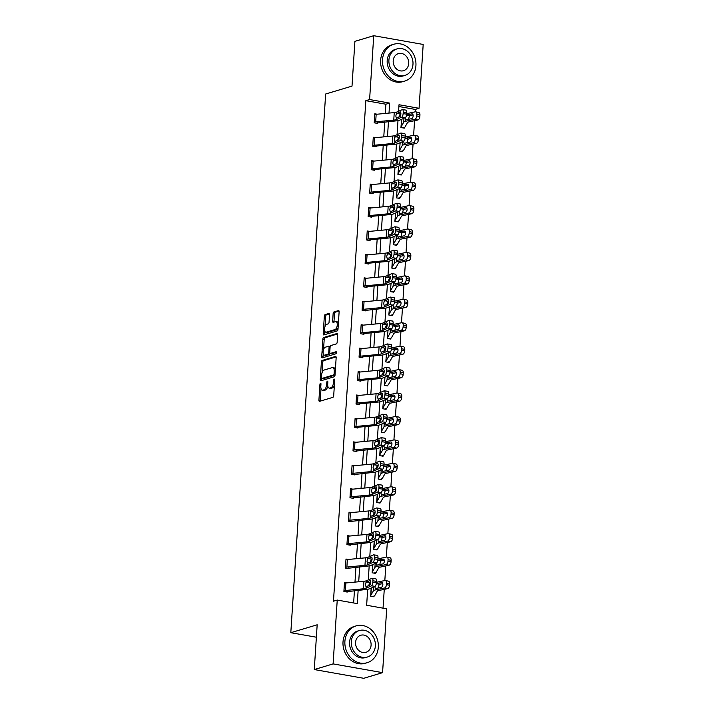 <?xml version="1.0" encoding="UTF-8"?>
<svg xmlns="http://www.w3.org/2000/svg" width="714" height="714" viewBox="0 0 714 714"><rect width="100%" height="100%" fill="white"/><g stroke="black" fill="none" stroke-linecap="round" stroke-linejoin="round"><path stroke-width="1.07" d="M320.515 383.239A1.053 0.5 -80 0 0 319.926 384.427L318.917 400.09A1.508 0.705 -80 0 0 319.39 401.357A1.508 0.705 -80 0 0 319.56 401.348L332.867 397.35A1.508 0.705 -80 0 0 333.706 395.654L334.714 379.991A1.053 0.5 -80 0 0 334.384 379.107A1.053 0.5 -80 0 0 334.268 379.116A1.053 0.5 -80 0 0 333.679 380.303L333.545 382.329A4.828 2.267 -80 0 1 330.877 387.756L329.77 388.086A4.828 2.267 -80 0 1 329.234 388.13A4.828 2.267 -80 0 1 327.708 384.078L327.842 382.052A1.053 0.5 -80 0 0 327.503 381.169A1.053 0.5 -80 0 0 327.387 381.178A1.053 0.5 -80 0 0 326.807 382.365L326.673 384.391A4.828 2.267 -80 0 1 324.004 389.817L322.889 390.156A4.828 2.267 -80 0 1 322.353 390.192A4.828 2.267 -80 0 1 320.827 386.14L320.961 384.114A1.053 0.5 -80 0 0 320.631 383.231A1.053 0.5 -80 0 0 320.515 383.239M329.547 314.704A1.508 0.705 -80 0 0 329.074 313.446A1.508 0.705 -80 0 0 328.904 313.455L325.173 314.571A1.508 0.705 -80 0 0 324.334 316.266L323.21 333.67A1.508 0.705 -80 0 0 323.683 334.928A1.508 0.705 -80 0 0 323.853 334.92L337.16 330.93A1.508 0.705 -80 0 0 337.999 329.234L339.123 311.831A1.508 0.705 -80 0 0 338.641 310.572A1.508 0.705 -80 0 0 338.481 310.581L333.965 311.938A1.508 0.705 -80 0 0 333.135 313.633L332.653 321.077A1.508 0.705 -80 0 0 333.126 322.344A1.508 0.705 -80 0 0 333.295 322.326L335.535 321.657A4.034 1.892 -80 0 1 335.982 321.63A4.034 1.892 -80 0 1 337.213 325.468A4.034 1.892 -80 0 1 335.018 329.547L326.262 332.171A4.034 1.892 -80 0 1 325.816 332.206A4.034 1.892 -80 0 1 324.584 328.36A4.034 1.892 -80 0 1 326.771 324.29L328.235 323.853A1.508 0.705 -80 0 0 329.065 322.148L329.547 314.704M367.674 589.282L366.648 605.267L386.693 608.81L382.57 672.65L363.738 678.3L314.276 669.553L317.177 624.786L290.812 632.693L325.646 94.016L352.011 86.108L354.903 41.35L373.734 35.7L423.188 44.446L419.064 108.287L399.01 104.744L398.591 111.25M314.276 669.553L333.108 663.904L337.24 600.063L357.286 603.607L358.151 590.264M385.292 113.437L385.89 104.217L365.836 100.674L333.474 601.188L337.24 600.063M365.836 100.674L369.602 99.541L373.734 35.7M322.201 360.427A1.508 0.705 -80 0 0 321.371 362.123L320.247 379.527A1.508 0.705 -80 0 0 320.72 380.785A1.508 0.705 -80 0 0 320.889 380.776L334.197 376.787A1.508 0.705 -80 0 0 335.036 375.091L336.16 357.687A1.508 0.705 -80 0 0 335.678 356.429A1.508 0.705 -80 0 0 335.509 356.438L322.201 360.427L323.54 360.668A1.508 0.705 -80 0 0 322.71 362.364L322.023 372.904M321.728 356.598L322.853 339.195A1.508 0.705 -80 0 1 323.683 337.499L336.999 333.509A1.508 0.705 -80 0 1 337.16 333.5A1.508 0.705 -80 0 1 337.642 334.759L337.16 342.211A1.508 0.705 -80 0 1 336.321 343.907L330.93 345.522A1.508 0.705 -80 0 0 330.091 347.218L329.77 352.163A1.508 0.705 -80 0 0 330.252 353.421A1.508 0.705 -80 0 0 330.412 353.412L336.035 351.725A1.053 0.5 -80 0 1 336.151 351.716A1.053 0.5 -80 0 1 336.472 352.725A1.053 0.5 -80 0 1 335.901 353.787L322.371 357.848A1.508 0.705 -80 0 1 322.201 357.857A1.508 0.705 -80 0 1 321.728 356.598L323.067 356.83L323.263 353.76M290.812 632.693L316.373 637.218M353.635 602.964L354.439 590.621M354.983 582.115L355.947 567.184M356.5 558.678L357.464 543.747M358.017 535.25L358.981 520.319M359.535 511.813L360.499 496.882M361.043 488.376L362.016 473.453M362.56 464.948L363.524 450.016M364.078 441.511L365.041 426.579M365.595 418.083L366.559 403.151M367.112 394.646L368.076 379.714M368.62 371.209L369.593 356.277M370.138 347.78L371.101 332.849M371.655 324.343L372.619 309.412M373.172 300.906L374.136 285.984M374.689 277.478L375.653 262.547M376.198 254.041L377.171 239.11M377.715 230.613L378.679 215.682M379.232 207.176L380.196 192.244M380.749 183.739L381.713 168.807M382.258 160.311L383.231 145.379M383.775 136.874L384.739 121.942M346.817 582.892L344.487 582.472L343.898 591.487L347.245 592.076L347.29 591.326M348.334 559.455L345.995 559.044L345.415 568.058L348.762 568.647L348.807 567.898M349.842 536.018L347.513 535.607L346.933 544.621L350.271 545.21L350.324 544.461M351.359 512.59L349.03 512.179L348.45 521.184L351.788 521.782L351.841 521.024M352.877 489.152L350.547 488.742L349.967 497.756L353.305 498.345L353.35 497.596M354.394 465.715L352.064 465.305L351.475 474.319L354.822 474.908L354.867 474.158M355.911 442.287L353.573 441.877L352.993 450.891L356.34 451.48L356.384 450.73M357.419 418.85L355.09 418.44L354.51 427.454L357.848 428.043L358.312 427.222L376.394 425.508A11.531 2.338 -176.3 0 0 380.035 424.759L385.631 422.313L382.079 421.796A3.079 1.098 -81.7 0 0 383.436 418.279L383.534 416.78A3.079 1.098 -81.7 0 0 382.811 414.245A3.079 1.098 -81.7 0 0 382.57 414.281L376.974 416.735A7.684 1.562 -176.3 0 1 374.547 417.235L356.464 418.939A5.382 1.089 3.7 0 0 355.054 419.189L354.572 426.695A5.382 1.089 3.7 0 1 355.983 426.454L374.056 424.741A7.684 1.562 -176.3 0 0 376.483 424.241L382.079 421.796M358.937 395.422L356.607 395.003L356.027 404.017L359.365 404.615L359.829 403.785L377.911 402.071A11.531 2.338 -176.3 0 0 381.553 401.322L387.149 398.876L383.596 398.358A3.079 1.098 -81.7 0 0 384.953 394.851L385.051 393.343A3.079 1.098 -81.7 0 0 384.328 390.808A3.079 1.098 -81.7 0 0 384.078 390.853L378.482 393.298A7.684 1.562 -176.3 0 1 376.055 393.798L357.982 395.511A5.382 1.089 3.7 0 0 356.572 395.752L356.563 395.761M360.454 371.985L358.125 371.575L357.536 380.589L360.882 381.178L361.346 380.348L379.429 378.643A11.531 2.338 -176.3 0 0 383.07 377.893L388.666 375.439L385.114 374.93A3.079 1.098 -81.7 0 0 386.47 371.414L386.56 369.914A3.079 1.098 -81.7 0 0 385.846 367.38A3.079 1.098 -81.7 0 0 385.596 367.415L380 369.861A7.684 1.562 -176.3 0 1 377.572 370.361L359.499 372.074A5.382 1.089 3.7 0 0 358.089 372.315L357.607 379.83A5.382 1.089 3.7 0 1 359.008 379.589L377.09 377.876A7.684 1.562 -176.3 0 0 379.518 377.376L385.114 374.93M361.971 348.548L359.642 348.137L359.053 357.152L362.4 357.741L362.864 356.92L380.937 355.206A11.531 2.338 -176.3 0 0 384.587 354.456L390.183 352.011L386.631 351.493A3.079 1.098 -81.7 0 0 387.979 347.977L388.077 346.477A3.079 1.098 -81.7 0 0 387.363 343.943A3.079 1.098 -81.7 0 0 387.113 343.978L381.517 346.433A7.684 1.562 -176.3 0 1 379.089 346.933L361.007 348.646A5.382 1.089 3.7 0 0 359.606 348.887L359.115 356.393A5.382 1.089 3.7 0 1 360.525 356.152L378.598 354.439A7.684 1.562 -176.3 0 0 381.035 353.939L386.631 351.493M363.488 325.12L361.15 324.709L360.57 333.715L363.908 334.313L364.381 333.483L382.454 331.769A11.531 2.338 -176.3 0 0 386.096 331.028L391.691 328.574L388.139 328.056A3.079 1.098 -81.7 0 0 389.496 324.549L389.594 323.049A3.079 1.098 -81.7 0 0 388.88 320.515A3.079 1.098 -81.7 0 0 388.63 320.55L383.034 322.996A7.684 1.562 -176.3 0 1 380.607 323.496L362.525 325.209A5.382 1.089 3.7 0 0 361.123 325.45L360.632 332.965A5.382 1.089 3.7 0 1 362.043 332.715L380.116 331.01A7.684 1.562 -176.3 0 0 382.543 330.511L388.139 328.056M364.997 301.683L362.667 301.272L362.087 310.287L365.425 310.876L365.479 310.126M366.514 278.246L364.185 277.835L363.604 286.849L366.942 287.439L367.407 286.617L385.489 284.904A11.531 2.338 -176.3 0 0 389.13 284.154L394.726 281.709L391.174 281.191A3.079 1.098 -81.7 0 0 392.53 277.684L392.629 276.175A3.079 1.098 -81.7 0 0 391.906 273.641A3.079 1.098 -81.7 0 0 391.656 273.685L386.06 276.131A7.684 1.562 -176.3 0 1 383.632 276.63L365.559 278.344A5.382 1.089 3.7 0 0 364.149 278.585L363.667 286.091A5.382 1.089 3.7 0 1 365.068 285.85L383.15 284.136A7.684 1.562 -176.3 0 0 385.578 283.645L391.174 281.191M368.031 254.818L365.702 254.407L365.113 263.421L368.46 264.01L368.924 263.18L386.997 261.476A11.531 2.338 -176.3 0 0 390.647 260.726L396.243 258.272L392.691 257.754A3.079 1.098 -81.7 0 0 394.039 254.246L394.137 252.747A3.079 1.098 -81.7 0 0 393.423 250.212A3.079 1.098 -81.7 0 0 393.173 250.248L387.577 252.694A7.684 1.562 -176.3 0 1 385.149 253.193L367.076 254.907A5.382 1.089 3.7 0 0 365.666 255.148L365.184 262.663A5.382 1.089 3.7 0 1 366.585 262.422L384.667 260.708A7.684 1.562 -176.3 0 0 387.095 260.208L392.691 257.754M369.549 231.381L367.219 230.97L366.63 239.984L369.977 240.573L370.441 239.752L388.514 238.039A11.531 2.338 -176.3 0 0 392.164 237.289L397.752 234.844L394.208 234.326A3.079 1.098 -81.7 0 0 395.556 230.809L395.654 229.31A3.079 1.098 -81.7 0 0 394.94 226.775A3.079 1.098 -81.7 0 0 394.69 226.811L389.094 229.265A7.684 1.562 -176.3 0 1 386.667 229.765L368.585 231.47A5.382 1.089 3.7 0 0 367.183 231.72L366.693 239.226A5.382 1.089 3.7 0 1 368.103 238.985L386.176 237.271A7.684 1.562 -176.3 0 0 388.612 236.771L394.208 234.326M371.057 207.952L368.727 207.533L368.147 216.547L371.485 217.145L371.958 216.315L390.031 214.602A11.531 2.338 -176.3 0 0 393.673 213.852L399.269 211.406L395.717 210.889A3.079 1.098 -81.7 0 0 397.073 207.381L397.171 205.873A3.079 1.098 -81.7 0 0 396.457 203.338A3.079 1.098 -81.7 0 0 396.208 203.383L390.612 205.828A7.684 1.562 -176.3 0 1 388.184 206.328L370.102 208.042A5.382 1.089 3.7 0 0 368.701 208.283L368.683 208.292M372.574 184.515L370.245 184.105L369.665 193.119L373.003 193.708L373.467 192.878L391.549 191.173A11.531 2.338 -176.3 0 0 395.19 190.424L400.786 187.969L397.234 187.461A3.079 1.098 -81.7 0 0 398.591 183.944L398.689 182.445A3.079 1.098 -81.7 0 0 397.966 179.91A3.079 1.098 -81.7 0 0 397.725 179.946L392.129 182.391A7.684 1.562 -176.3 0 1 389.692 182.891L371.619 184.605A5.382 1.089 3.7 0 0 370.209 184.846L369.727 192.361A5.382 1.089 3.7 0 1 371.137 192.12L389.21 190.406A7.684 1.562 -176.3 0 0 391.638 189.906L397.234 187.461M374.091 161.078L371.762 160.668L371.182 169.682L374.52 170.271L374.984 169.45L393.066 167.736A11.531 2.338 -176.3 0 0 396.707 166.987L402.303 164.541L398.751 164.024A3.079 1.098 -81.7 0 0 400.108 160.516L400.206 159.008A3.079 1.098 -81.7 0 0 399.483 156.473A3.079 1.098 -81.7 0 0 399.233 156.509L393.637 158.963A7.684 1.562 -176.3 0 1 391.21 159.463L373.136 161.177A5.382 1.089 3.7 0 0 371.726 161.418L371.244 168.923A5.382 1.089 3.7 0 1 372.646 168.683L390.728 166.969A7.684 1.562 -176.3 0 0 393.155 166.469L398.751 164.024M375.609 137.65L373.279 137.24L372.69 146.245L376.037 146.843L376.501 146.013L394.574 144.299A11.531 2.338 -176.3 0 0 398.225 143.559L403.821 141.104L400.268 140.587A3.079 1.098 -81.7 0 0 401.616 137.079L401.714 135.58A3.079 1.098 -81.7 0 0 401 133.045A3.079 1.098 -81.7 0 0 400.75 133.081L395.154 135.526A7.684 1.562 -176.3 0 1 392.727 136.026L374.654 137.74A5.382 1.089 3.7 0 0 373.243 137.98L372.762 145.495A5.382 1.089 3.7 0 1 374.163 145.245L392.245 143.541A7.684 1.562 -176.3 0 0 394.672 143.041L400.268 140.587M377.126 114.213L374.796 113.803L374.207 122.817L377.554 123.406L377.599 122.656M383.043 608.167L384.257 589.362M384.828 580.518L385.774 565.925M386.345 557.081L387.291 542.488M387.863 533.653L388.809 519.06M389.38 510.215L390.317 495.623M390.888 486.787L391.834 472.186M392.405 463.35L393.352 448.758M393.923 439.913L394.869 425.321M395.44 416.485L396.386 401.893M396.957 393.048L397.894 378.456M398.466 369.611L399.412 355.019M399.983 346.183L400.929 331.591M401.5 322.746L402.446 308.153M403.017 299.318L403.963 284.716M404.535 275.881L405.472 261.288M406.043 252.444L406.989 237.851M407.56 229.016L408.506 214.423M409.077 205.578L410.023 190.986M410.595 182.141L411.532 167.549M412.112 158.713L413.049 144.121M413.62 135.276L414.566 120.684M415.137 111.848L415.298 109.42L398.894 106.52M371.164 588.033L370.637 596.217L373.975 596.806L374.02 596.056M372.681 564.604L372.146 572.789L375.493 573.378L375.537 572.628M374.198 541.167L373.663 549.352L377.01 549.941L377.054 549.191M375.707 517.739L375.18 525.915L378.518 526.513L378.572 525.754M377.224 494.302L376.697 502.486L380.035 503.075L380.089 502.326M378.741 470.865L378.215 479.049L381.553 479.638L381.597 478.889M380.259 447.437L379.723 455.612L383.07 456.21L383.115 455.461M381.972 423.911L381.24 432.184L384.587 432.773L384.632 432.024M383.489 400.474L382.758 408.747L386.096 409.336L386.149 408.587M385.007 377.046L384.275 385.319L387.613 385.908L387.666 385.158A5.382 1.089 -176.3 0 0 388.336 384.775L390.853 380.312A7.684 1.562 3.7 0 1 392.316 379.643L401.152 377.768L398.073 377.108A3.079 1.767 -78 0 0 400.099 373.717L403.178 374.368A3.079 1.767 102 0 1 401.152 377.768M386.515 353.608L385.792 361.882L389.13 362.471L389.175 361.721A5.382 1.089 -176.3 0 0 389.853 361.338L392.37 356.875A7.684 1.562 3.7 0 1 393.833 356.206L402.669 354.331L399.59 353.671A3.079 1.767 -78 0 0 401.607 350.279L404.686 350.94A3.079 1.767 102 0 1 402.669 354.331M388.032 330.18L387.3 338.445L390.647 339.043L390.692 338.284A5.382 1.089 -176.3 0 0 391.37 337.909L393.887 333.447A7.684 1.562 3.7 0 1 395.351 332.778L404.178 330.894L401.098 330.243A3.079 1.767 -78 0 0 403.124 326.842L406.204 327.503A3.079 1.767 102 0 1 404.178 330.894M389.549 306.743L388.818 315.017L392.164 315.606L392.209 314.856M391.067 283.306L390.335 291.58L393.673 292.169L393.726 291.419A5.382 1.089 -176.3 0 0 394.396 291.044L396.913 286.573A7.684 1.562 3.7 0 1 398.385 285.903L407.212 284.029L404.133 283.369A3.079 1.767 -78 0 0 406.159 279.977L409.238 280.638A3.079 1.767 102 0 1 407.212 284.029M392.379 259.967L391.852 268.143L395.19 268.741L395.244 267.991A5.382 1.089 -176.3 0 0 395.913 267.607L398.43 263.145A7.684 1.562 3.7 0 1 399.894 262.475L408.729 260.592L405.65 259.941A3.079 1.767 -78 0 0 407.676 256.549L410.755 257.201A3.079 1.767 102 0 1 408.729 260.592M394.092 236.441L393.369 244.715L396.707 245.304L396.752 244.554A5.382 1.089 -176.3 0 0 397.43 244.17L399.947 239.708A7.684 1.562 3.7 0 1 401.411 239.038L410.247 237.164L407.167 236.504A3.079 1.767 -78 0 0 409.184 233.112L412.264 233.773A3.079 1.767 102 0 1 410.247 237.164M395.61 213.013L394.878 221.278L398.225 221.867L398.269 221.117A5.382 1.089 -176.3 0 0 398.947 220.742L401.464 216.271A7.684 1.562 3.7 0 1 402.928 215.601L411.755 213.727L408.676 213.067A3.079 1.767 -78 0 0 410.702 209.675L413.781 210.335A3.079 1.767 102 0 1 411.755 213.727M397.127 189.576L396.395 197.849L399.742 198.438L399.786 197.689A5.382 1.089 -176.3 0 0 400.456 197.305L402.973 192.842A7.684 1.562 3.7 0 1 404.445 192.173L413.272 190.299L410.193 189.638A3.079 1.767 -78 0 0 412.219 186.247L415.298 186.898A3.079 1.767 102 0 1 413.272 190.299M398.644 166.139L397.912 174.412L401.25 175.001L401.304 174.252A5.382 1.089 -176.3 0 0 401.973 173.868L404.49 169.405A7.684 1.562 3.7 0 1 405.963 168.736L414.789 166.862L411.71 166.201A3.079 1.767 -78 0 0 413.736 162.81L416.815 163.47A3.079 1.767 102 0 1 414.789 166.862M400.161 142.711L399.429 150.975L402.767 151.573L402.821 150.815A5.382 1.089 -176.3 0 0 403.49 150.44L406.007 145.977A7.684 1.562 3.7 0 1 407.471 145.308L416.307 143.425L413.227 142.773A3.079 1.767 -78 0 0 415.245 139.373L418.324 140.033A3.079 1.767 102 0 1 416.307 143.425M401.67 119.274L400.938 127.547L404.285 128.136L404.329 127.387M382.57 672.65L333.108 663.904M415.298 109.42L419.064 108.287M397.984 120.612L397.073 134.687M396.466 144.049L395.556 158.124M394.958 167.478L394.048 181.552M393.441 190.915L392.53 204.989M391.924 214.352L391.013 228.426M390.406 237.78L389.496 251.855M388.898 261.217L387.988 275.292M387.381 284.645L386.47 298.72M385.863 308.082L384.953 322.157M384.346 331.519L383.436 345.594M382.829 354.947L381.919 369.022M381.321 378.384L380.41 392.459M379.803 401.821L378.893 415.896M378.286 425.249L377.376 439.324M376.769 448.687L375.859 462.761M375.252 472.115L374.341 486.189M373.743 495.552L372.833 509.626M372.226 518.989L371.316 533.063M370.709 542.417L369.798 556.492M369.192 565.854L368.281 579.929M389.005 113.089L389.657 103.093L369.602 99.541M358.705 581.767L359.669 566.836M360.213 558.33L361.186 543.399M361.73 534.893L362.694 519.962M363.248 511.465L364.211 496.533M364.765 488.028L365.729 473.096M366.282 464.591L367.246 449.668M367.79 441.163L368.763 426.231M369.308 417.726L370.271 402.794M370.825 394.298L371.789 379.366M372.342 370.861L373.306 355.929M373.859 347.423L374.823 332.492M375.368 323.995L376.332 309.064M376.885 300.558L377.849 285.627M378.402 277.121L379.366 262.199M379.919 253.693L380.883 238.762M381.428 230.256L382.401 215.325M382.945 206.828L383.909 191.896M384.462 183.391L385.426 168.459M385.979 159.954L386.943 145.022M387.497 136.526L388.461 121.594M385.89 104.217L389.657 103.093M322.353 390.192L323.692 390.424A4.828 2.267 -80 0 0 324.227 390.388L322.889 390.156M327.806 386.069A4.828 2.267 -80 0 1 325.334 390.058L324.227 390.388M329.234 388.13L330.564 388.362A4.828 2.267 -80 0 0 331.109 388.327L329.77 388.086M334.384 385.114A4.828 2.267 -80 0 1 332.215 387.997L331.109 388.327M321.014 388.487L320.247 400.331A1.508 0.705 -80 0 0 320.327 401.116M336.08 356.902L323.54 360.668M321.666 378.465L321.577 379.759A1.508 0.705 -80 0 0 321.657 380.544M321.38 377.59A1.053 0.5 -80 0 0 321.719 378.474A1.053 0.5 -80 0 0 321.836 378.465L333.518 374.966A1.053 0.5 -80 0 0 334.098 373.779L334.241 371.637A4.828 2.267 -80 0 0 332.715 367.594A4.828 2.267 -80 0 0 332.18 367.63L324.192 370.022A4.828 2.267 -80 0 0 321.523 375.457L321.38 377.59M322.951 378.661A1.053 0.5 -80 0 0 323.058 378.715A1.053 0.5 -80 0 0 323.174 378.706L321.836 378.465M335.036 375.091A1.053 0.5 -80 0 1 334.857 375.198L323.174 378.706M335.393 369.531A4.828 2.267 -80 0 0 334.054 367.835L332.715 367.594M323.531 349.539L324.192 339.436L322.853 339.195M337.57 333.974L325.022 337.74A1.508 0.705 -80 0 0 324.192 339.436M331.43 353.591A1.508 0.705 -80 0 0 331.582 353.662A1.508 0.705 -80 0 0 331.751 353.644L336.472 352.234M325.325 347.2A4.034 1.892 -80 0 0 323.139 351.279A4.034 1.892 -80 0 0 324.37 355.126A4.034 1.892 -80 0 0 324.816 355.09L327.904 354.162A1.508 0.705 -80 0 0 328.735 352.466L329.056 347.531A1.508 0.705 -80 0 0 328.583 346.263A1.508 0.705 -80 0 0 328.413 346.281L325.325 347.2M324.37 355.126L325.7 355.358A4.034 1.892 -80 0 0 326.155 355.331L324.816 355.09M329.993 353.252A1.508 0.705 -80 0 1 329.234 354.403L326.155 355.331M323.067 356.83A1.508 0.705 -80 0 0 323.139 357.616M325.816 332.206L327.146 332.438A4.034 1.892 -80 0 0 327.601 332.412L326.262 332.171M338.106 327.574A4.034 1.892 -80 0 1 336.356 329.788L327.601 332.412M338.391 323.13A4.034 1.892 -80 0 0 337.32 321.862L335.982 321.63M339.052 311.045L335.303 312.17A1.508 0.705 -80 0 0 334.473 313.865L333.991 321.309A1.508 0.705 -80 0 0 334.063 322.103M324.736 330.939L324.549 333.902A1.508 0.705 -80 0 0 324.62 334.688M329.475 313.919L326.503 314.812A1.508 0.705 -80 0 0 325.673 316.507L325.022 326.503M372.431 596.538L374.038 596.056A5.382 1.089 -176.3 0 0 374.698 595.681L377.215 591.21A7.684 1.562 3.7 0 1 378.679 590.54L387.515 588.666L384.435 588.006A3.079 1.767 -78 0 0 386.452 584.614L389.532 585.275A3.079 1.767 102 0 1 387.515 588.666M371.182 588.033L370.682 595.467L373.404 590.889A11.531 2.338 3.7 0 1 375.6 589.889L384.435 588.006M376.412 582.303L384.917 580.5A3.079 1.767 -78 0 1 385.364 580.5L388.443 581.151A3.079 1.767 102 0 1 389.63 583.775L389.532 585.275M382.222 582.695L381.535 582.553A2.463 1.41 102 0 1 381.892 582.553A2.463 1.41 102 0 1 382.847 584.641A2.463 1.41 102 0 1 381.222 587.354L375.635 588.488M375.6 589.889L374.796 586.417M389.63 583.775L386.551 583.115L386.452 584.614M386.551 583.115A3.079 1.767 -78 0 0 385.364 580.5M381.535 582.553L376.287 583.668L379.759 584.239L382.758 583.606M379.759 584.239L379.063 584.65L378.268 587.988M344.434 583.231L344.451 583.222A5.382 1.089 3.7 0 1 345.862 582.981L363.935 581.267A7.684 1.562 -176.3 0 0 366.362 580.768L371.958 578.322A3.079 1.098 -81.7 0 1 372.208 578.278A3.079 1.098 -81.7 0 1 372.922 580.812L372.824 582.321L376.376 582.838L376.474 581.33L372.922 580.812M345.701 591.808L365.782 589.541A11.531 2.338 -176.3 0 0 369.433 588.791L375.028 586.346L371.476 585.828A3.079 1.098 -81.7 0 0 372.824 582.321M344.451 583.222L343.969 590.737A5.382 1.089 3.7 0 1 345.371 590.487L363.453 588.782A7.684 1.562 -176.3 0 0 365.88 588.282L371.476 585.828M370.566 582.312L369.825 582.678L368.754 585.346M376.376 582.838A3.079 1.098 98.3 0 1 375.028 586.346M375.51 578.831A3.079 1.098 98.3 0 1 375.76 578.795A3.079 1.098 98.3 0 1 376.474 581.33M366.255 582.383L369.781 580.589A2.463 0.884 98.3 0 1 369.986 580.553A2.463 0.884 98.3 0 1 370.557 582.579A2.463 0.884 98.3 0 1 369.477 585.391L365.979 586.658L365.506 584.73L366.362 580.768M366.398 586.738L365.88 588.282M344.898 641.359A19.216 16.511 73.3 0 0 367.121 662.726A19.216 16.511 73.3 0 0 378.313 647.277A19.216 16.511 73.3 0 0 356.081 625.91A19.216 16.511 73.3 0 0 344.898 641.359M356.081 625.91L354.198 626.473A19.216 16.511 73.3 0 0 343.015 641.922A19.216 16.511 73.3 0 0 365.238 663.288L367.121 662.726M367.308 657.05L365.577 657.567A13.834 11.888 -106.7 0 1 349.574 642.189A13.834 11.888 -106.7 0 1 357.625 631.06L359.365 630.542A13.834 11.888 73.3 0 0 351.306 641.672A13.834 11.888 73.3 0 0 367.308 657.05A13.834 11.888 73.3 0 0 375.368 645.929A13.834 11.888 73.3 0 0 359.365 630.542M371.093 645.17A8.916 7.658 73.3 0 0 360.775 635.255A8.916 7.658 73.3 0 0 355.581 642.421A8.916 7.658 73.3 0 0 365.898 652.337A8.916 7.658 73.3 0 0 371.093 645.17M382.508 59.726A19.216 16.511 73.3 0 0 404.74 81.084A19.216 16.511 73.3 0 0 415.923 65.634A19.216 16.511 73.3 0 0 393.7 44.277A19.216 16.511 73.3 0 0 382.508 59.726M393.7 44.277L391.816 44.839A19.216 16.511 73.3 0 0 380.624 60.288A19.216 16.511 73.3 0 0 402.857 81.655L404.74 81.084M404.927 75.416L403.187 75.934A13.834 11.888 -106.7 0 1 387.184 60.556A13.834 11.888 -106.7 0 1 395.244 49.427L396.975 48.909A13.834 11.888 73.3 0 0 388.916 60.03A13.834 11.888 73.3 0 0 404.927 75.416A13.834 11.888 73.3 0 0 412.978 64.287A13.834 11.888 73.3 0 0 396.975 48.909M408.703 63.528A8.916 7.658 73.3 0 0 398.385 53.621A8.916 7.658 73.3 0 0 393.2 60.788A8.916 7.658 73.3 0 0 403.508 70.704A8.916 7.658 73.3 0 0 408.703 63.528M373.949 573.101L375.555 572.619A5.382 1.089 -176.3 0 0 376.216 572.244L378.732 567.782A7.684 1.562 3.7 0 1 380.196 567.112L389.023 565.229L385.944 564.578A3.079 1.767 -78 0 0 387.97 561.186L391.049 561.838A3.079 1.767 102 0 1 389.023 565.229M372.69 564.596L372.199 572.03L374.921 567.46A11.531 2.338 3.7 0 1 377.117 566.452L385.944 564.578M377.929 558.875L386.435 557.063A3.079 1.767 -78 0 1 386.881 557.063L389.96 557.723A3.079 1.767 102 0 1 391.147 560.338L391.049 561.838M383.739 559.267L383.052 559.116A2.463 1.41 102 0 1 383.409 559.116A2.463 1.41 102 0 1 384.364 561.213A2.463 1.41 102 0 1 382.74 563.926L377.153 565.051M377.117 566.452L376.314 562.98M391.147 560.338L388.068 559.678L387.97 561.186M388.068 559.678A3.079 1.767 -78 0 0 386.881 557.063M383.052 559.116L377.795 560.231L381.276 560.811L384.275 560.169M381.276 560.811L380.58 561.222L379.786 564.551M375.466 549.673L377.072 549.182A5.382 1.089 -176.3 0 0 377.733 548.807L380.25 544.345A7.684 1.562 3.7 0 1 381.713 543.675L390.54 541.801L387.461 541.141A3.079 1.767 -78 0 0 389.487 537.749L392.566 538.41A3.079 1.767 102 0 1 390.54 541.801M374.207 541.158L373.725 548.593L376.43 544.023A11.531 2.338 3.7 0 1 378.634 543.024L387.461 541.141M379.446 535.438L387.952 533.635A3.079 1.767 -78 0 1 388.398 533.626L391.477 534.286A3.079 1.767 102 0 1 392.664 536.901L392.566 538.41M385.248 535.83L384.569 535.687A2.463 1.41 102 0 1 384.926 535.678A2.463 1.41 102 0 1 385.872 537.776A2.463 1.41 102 0 1 384.257 540.489L378.67 541.623M378.634 543.024L377.822 539.543M392.664 536.901L389.585 536.25L389.487 537.749M389.585 536.25A3.079 1.767 -78 0 0 388.398 533.626M384.569 535.687L379.312 536.803L382.793 537.374L385.792 536.732M382.793 537.374L382.097 537.785L381.303 541.123M345.951 559.794L345.969 559.785A5.382 1.089 3.7 0 1 347.37 559.544L365.452 557.83A7.684 1.562 -176.3 0 0 367.88 557.331L373.476 554.885A3.079 1.098 -81.7 0 1 373.725 554.849A3.079 1.098 -81.7 0 1 374.439 557.384L374.341 558.884L377.893 559.401L377.992 557.902L374.439 557.384M347.218 568.371L367.299 566.113A11.531 2.338 -176.3 0 0 370.941 565.363L376.537 562.909L372.985 562.4A3.079 1.098 -81.7 0 0 374.341 558.884M345.969 559.785L345.478 567.3A5.382 1.089 3.7 0 1 346.888 567.059L364.961 565.345A7.684 1.562 -176.3 0 0 367.398 564.845L372.985 562.4M372.083 558.875L371.342 559.24L370.271 561.909M377.893 559.401A3.079 1.098 98.3 0 1 376.537 562.909M377.028 555.403A3.079 1.098 98.3 0 1 377.278 555.367A3.079 1.098 98.3 0 1 377.992 557.902M367.772 558.955L371.298 557.152A2.463 0.884 98.3 0 1 371.494 557.116A2.463 0.884 98.3 0 1 372.074 559.151A2.463 0.884 98.3 0 1 370.985 561.954L367.496 563.23L367.023 561.293L367.88 557.331M367.915 563.301L367.398 564.845M347.468 536.357L347.486 536.357A5.382 1.089 3.7 0 1 348.887 536.116L366.969 534.402A7.684 1.562 -176.3 0 0 369.397 533.902L374.993 531.448A3.079 1.098 -81.7 0 1 375.234 531.412A3.079 1.098 -81.7 0 1 375.957 533.947L375.859 535.446L379.411 535.964L379.509 534.465L375.957 533.947M348.727 544.943L368.817 542.676A11.531 2.338 -176.3 0 0 372.458 541.926L378.054 539.481L374.502 538.963A3.079 1.098 -81.7 0 0 375.859 535.446M346.977 543.872L346.995 543.863A5.382 1.089 3.7 0 1 348.405 543.622L366.478 541.908A7.684 1.562 -176.3 0 0 368.906 541.408L374.502 538.963M373.601 535.446L372.86 535.812L371.789 538.481M379.411 535.964A3.079 1.098 98.3 0 1 378.054 539.481M378.545 531.966A3.079 1.098 98.3 0 1 378.786 531.93A3.079 1.098 98.3 0 1 379.509 534.465M369.29 535.518L372.815 533.715A2.463 0.884 98.3 0 1 373.011 533.688A2.463 0.884 98.3 0 1 373.592 535.714A2.463 0.884 98.3 0 1 372.503 538.526L369.013 539.793L368.54 537.865L369.397 533.902M369.424 539.873L368.906 541.408M376.974 526.236L378.59 525.754A5.382 1.089 -176.3 0 0 379.241 525.379L381.758 520.917A7.684 1.562 3.7 0 1 383.231 520.247L392.057 518.364L388.978 517.712A3.079 1.767 -78 0 0 391.004 514.312L394.083 514.972A3.079 1.767 102 0 1 392.057 518.364M375.725 517.73L375.243 525.165L377.947 520.586A11.531 2.338 3.7 0 1 380.151 519.587L388.978 517.712M380.955 512.009L389.46 510.198A3.079 1.767 -78 0 1 389.915 510.198L392.995 510.849A3.079 1.767 102 0 1 394.182 513.473L394.083 514.972M386.765 512.393L386.087 512.25A2.463 1.41 102 0 1 386.444 512.25A2.463 1.41 102 0 1 387.39 514.339A2.463 1.41 102 0 1 385.774 517.061L380.187 518.186M380.151 519.587L379.339 516.115M394.182 513.473L391.102 512.813L391.004 514.312M391.102 512.813A3.079 1.767 -78 0 0 389.915 510.198M386.087 512.25L380.83 513.366L384.302 513.937L387.309 513.304M384.302 513.937L383.605 514.348L382.811 517.686M378.491 502.799L380.098 502.317A5.382 1.089 -176.3 0 0 380.758 501.942L383.275 497.479A7.684 1.562 3.7 0 1 384.739 496.81L393.575 494.936L390.496 494.275A3.079 1.767 -78 0 0 392.522 490.884L395.601 491.535A3.079 1.767 102 0 1 393.575 494.936M377.242 494.293L376.76 501.728L379.464 497.158A11.531 2.338 3.7 0 1 381.66 496.15L390.496 494.275M382.472 488.572L390.977 486.761A3.079 1.767 -78 0 1 391.424 486.761L394.503 487.421A3.079 1.767 102 0 1 395.69 490.036L395.601 491.535M388.282 488.965L387.595 488.813A2.463 1.41 102 0 1 387.961 488.813A2.463 1.41 102 0 1 388.907 490.911A2.463 1.41 102 0 1 387.291 493.624L381.695 494.748M381.66 496.15L380.857 492.678M395.69 490.036L392.611 489.376L392.522 490.884M392.611 489.376A3.079 1.767 -78 0 0 391.424 486.761M387.595 488.813L382.347 489.938L385.819 490.509L388.827 489.866M385.819 490.509L385.123 490.92L384.328 494.249M380.009 479.371L381.615 478.889A5.382 1.089 -176.3 0 0 382.276 478.514L384.792 474.042A7.684 1.562 3.7 0 1 386.256 473.373L395.092 471.499L392.013 470.838A3.079 1.767 -78 0 0 394.03 467.447L397.109 468.107A3.079 1.767 102 0 1 395.092 471.499M378.759 470.865L378.277 478.291L380.981 473.721A11.531 2.338 3.7 0 1 383.177 472.722L392.013 470.838M383.989 465.135L392.495 463.332A3.079 1.767 -78 0 1 392.941 463.332L396.02 463.984A3.079 1.767 102 0 1 397.207 466.599L397.109 468.107M389.799 465.528L389.112 465.385A2.463 1.41 102 0 1 389.469 465.376A2.463 1.41 102 0 1 390.424 467.474A2.463 1.41 102 0 1 388.8 470.187L383.213 471.32M383.177 472.722L382.374 469.25M397.207 466.599L394.128 465.947L394.03 467.447M394.128 465.947A3.079 1.767 -78 0 0 392.941 463.332M389.112 465.385L383.855 466.501L387.336 467.072L390.335 466.438M387.336 467.072L386.64 467.483L385.846 470.821M348.985 512.929L348.994 512.92A5.382 1.089 3.7 0 1 350.404 512.679L368.478 510.965A7.684 1.562 -176.3 0 0 370.914 510.465L376.501 508.02A3.079 1.098 -81.7 0 1 376.751 507.975A3.079 1.098 -81.7 0 1 377.474 510.519L377.376 512.018L380.928 512.536L381.026 511.028L377.474 510.519M350.244 521.506L370.334 519.239A11.531 2.338 -176.3 0 0 373.975 518.498L379.571 516.043L376.019 515.526A3.079 1.098 -81.7 0 0 377.376 512.018M348.494 520.435L348.512 520.435A5.382 1.089 3.7 0 1 349.922 520.185L367.996 518.48A7.684 1.562 -176.3 0 0 370.423 517.98L376.019 515.526M375.118 512.009L374.368 512.375L373.297 515.044M380.928 512.536A3.079 1.098 98.3 0 1 379.571 516.043M380.053 508.538A3.079 1.098 98.3 0 1 380.303 508.493A3.079 1.098 98.3 0 1 381.026 511.028M370.807 512.09L374.332 510.287A2.463 0.884 98.3 0 1 374.529 510.251A2.463 0.884 98.3 0 1 375.1 512.277A2.463 0.884 98.3 0 1 374.02 515.089L370.53 516.356L370.057 514.428L370.914 510.465M370.941 516.436L370.423 517.98M350.494 489.492L350.512 489.492A5.382 1.089 3.7 0 1 351.922 489.242L369.995 487.528A7.684 1.562 -176.3 0 0 372.422 487.037L378.018 484.583A3.079 1.098 -81.7 0 1 378.268 484.547A3.079 1.098 -81.7 0 1 378.982 487.082L378.893 488.581L382.436 489.099L382.534 487.6L378.982 487.082M351.761 498.069L371.851 495.811A11.531 2.338 -176.3 0 0 375.493 495.061L381.089 492.615L377.536 492.098A3.079 1.098 -81.7 0 0 378.893 488.581M350.012 497.006L350.03 496.998A5.382 1.089 3.7 0 1 351.431 496.757L369.513 495.043A7.684 1.562 -176.3 0 0 371.94 494.543L377.536 492.098M376.626 488.581L375.885 488.947L374.814 491.616M382.436 489.099A3.079 1.098 98.3 0 1 381.089 492.615M381.571 485.101A3.079 1.098 98.3 0 1 381.82 485.065A3.079 1.098 98.3 0 1 382.534 487.6M372.324 488.653L375.85 486.85A2.463 0.884 98.3 0 1 376.046 486.823A2.463 0.884 98.3 0 1 376.617 488.849A2.463 0.884 98.3 0 1 375.537 491.66L372.048 492.928L371.575 490.991L372.422 487.037M372.458 493.008L371.94 494.543M352.011 466.055L352.029 466.055A5.382 1.089 3.7 0 1 353.439 465.814L371.512 464.1A7.684 1.562 -176.3 0 0 373.94 463.6L379.536 461.155A3.079 1.098 -81.7 0 1 379.786 461.11A3.079 1.098 -81.7 0 1 380.5 463.645L380.401 465.153L383.953 465.662L384.052 464.162L380.5 463.645M353.278 474.64L373.36 472.373A11.531 2.338 -176.3 0 0 377.01 471.624L382.606 469.178L379.054 468.661A3.079 1.098 -81.7 0 0 380.401 465.153M351.529 473.569L351.538 473.56A5.382 1.089 3.7 0 1 352.948 473.32L371.03 471.606A7.684 1.562 -176.3 0 0 373.458 471.115L379.054 468.661M378.143 465.144L377.403 465.51L376.332 468.179M383.953 465.662A3.079 1.098 98.3 0 1 382.606 469.178M383.088 461.663A3.079 1.098 98.3 0 1 383.338 461.628A3.079 1.098 98.3 0 1 384.052 464.162M373.833 465.216L377.358 463.413A2.463 0.884 98.3 0 1 377.563 463.386A2.463 0.884 98.3 0 1 378.134 465.412A2.463 0.884 98.3 0 1 377.054 468.223L373.556 469.491L373.083 467.563L373.94 463.6M373.975 469.571L373.458 471.115M381.526 455.934L383.132 455.452A5.382 1.089 -176.3 0 0 383.793 455.077L386.31 450.614A7.684 1.562 3.7 0 1 387.773 449.945L396.6 448.062L393.521 447.41A3.079 1.767 -78 0 0 395.547 444.019L398.626 444.67A3.079 1.767 102 0 1 396.6 448.062M380.267 447.428L379.794 454.863L382.499 450.293A11.531 2.338 3.7 0 1 384.694 449.284L393.521 447.41M385.506 441.707L394.012 439.895A3.079 1.767 -78 0 1 394.458 439.895L397.537 440.556A3.079 1.767 102 0 1 398.724 443.171L398.626 444.67M391.317 442.091L390.629 441.948A2.463 1.41 102 0 1 390.986 441.948A2.463 1.41 102 0 1 391.941 444.046A2.463 1.41 102 0 1 390.317 446.759L384.73 447.883M384.694 449.284L383.882 445.813M398.724 443.171L395.645 442.51L395.547 444.019M395.645 442.51A3.079 1.767 -78 0 0 394.458 439.895M390.629 441.948L385.373 443.064L388.853 443.635L391.852 443.001M388.853 443.635L388.157 444.046L387.363 447.383M353.528 442.626L353.546 442.618A5.382 1.089 3.7 0 1 354.947 442.377L373.029 440.663A7.684 1.562 -176.3 0 0 375.457 440.163L381.053 437.718A3.079 1.098 -81.7 0 1 381.303 437.682A3.079 1.098 -81.7 0 1 382.017 440.217L381.919 441.716L385.471 442.234L385.569 440.725L382.017 440.217M354.787 451.203L374.877 448.945A11.531 2.338 -176.3 0 0 378.518 448.196L384.114 445.741L380.562 445.224A3.079 1.098 -81.7 0 0 381.919 441.716M353.046 450.132L353.055 450.132A5.382 1.089 3.7 0 1 354.465 449.891L372.538 448.178A7.684 1.562 -176.3 0 0 374.966 447.678L380.562 445.224M379.661 441.707L378.92 442.073L377.849 444.742M385.471 442.234A3.079 1.098 98.3 0 1 384.114 445.741M384.605 438.235A3.079 1.098 98.3 0 1 384.855 438.191A3.079 1.098 98.3 0 1 385.569 440.725M375.35 441.787L378.875 439.985A2.463 0.884 98.3 0 1 379.072 439.949A2.463 0.884 98.3 0 1 379.652 441.984A2.463 0.884 98.3 0 1 378.563 444.786L375.073 446.063L374.6 444.126L375.457 440.163M375.493 446.134L374.966 447.678M383.043 432.497L384.65 432.015A5.382 1.089 -176.3 0 0 385.31 431.64L387.827 427.177A7.684 1.562 3.7 0 1 389.291 426.508L398.117 424.634L395.038 423.973A3.079 1.767 -78 0 0 397.064 420.582L400.143 421.242A3.079 1.767 102 0 1 398.117 424.634M381.49 431.318L384.007 426.856A11.531 2.338 3.7 0 1 386.212 425.847L395.038 423.973M387.024 418.27L395.529 416.467A3.079 1.767 -78 0 1 395.975 416.458L399.055 417.119A3.079 1.767 102 0 1 400.242 419.734L400.143 421.242M392.825 418.663L392.147 418.511A2.463 1.41 102 0 1 392.504 418.511A2.463 1.41 102 0 1 393.45 420.608A2.463 1.41 102 0 1 391.834 423.322L386.247 424.446M386.212 425.847L385.399 422.376M400.242 419.734L397.162 419.082L397.064 420.582M397.162 419.082A3.079 1.767 -78 0 0 395.975 416.458M392.147 418.511L386.89 419.636L390.371 420.207L393.369 419.564M390.371 420.207L389.674 420.617L388.88 423.955M356.304 427.775L357.91 427.284M381.178 418.279L380.428 418.645L379.366 421.314M383.436 418.279L386.988 418.797L387.086 417.297L383.534 416.78M386.988 418.797A3.079 1.098 98.3 0 1 385.631 422.313M386.122 414.798A3.079 1.098 98.3 0 1 386.363 414.763A3.079 1.098 98.3 0 1 387.086 417.297M376.867 418.35L380.392 416.548A2.463 0.884 98.3 0 1 380.589 416.521A2.463 0.884 98.3 0 1 381.169 418.547A2.463 0.884 98.3 0 1 380.08 421.358L376.59 422.626L376.117 420.689L376.974 416.735M377.001 422.706L376.483 424.241M384.551 409.068L386.167 408.587A5.382 1.089 -176.3 0 0 386.818 408.212L389.335 403.74A7.684 1.562 3.7 0 1 390.808 403.071L399.635 401.197L396.556 400.536A3.079 1.767 -78 0 0 398.582 397.145L401.661 397.805A3.079 1.767 102 0 1 399.635 401.197M383.007 407.881L385.524 403.419A11.531 2.338 3.7 0 1 387.729 402.419L396.556 400.536M388.532 394.842L397.038 393.03A3.079 1.767 -78 0 1 397.493 393.03L400.572 393.682A3.079 1.767 102 0 1 401.759 396.306L401.661 397.805M394.342 395.226L393.664 395.083A2.463 1.41 102 0 1 394.021 395.083A2.463 1.41 102 0 1 394.967 397.171A2.463 1.41 102 0 1 393.352 399.885L387.756 401.018M387.729 402.419L386.917 398.947M401.759 396.306L398.68 395.645L398.582 397.145M398.68 395.645A3.079 1.767 -78 0 0 397.493 393.03M393.664 395.083L388.407 396.199L391.879 396.77L394.887 396.136M391.879 396.77L391.183 397.18L390.388 400.518M357.821 404.338L359.428 403.856M356.072 403.267L356.09 403.267A5.382 1.089 3.7 0 1 357.491 403.017L375.573 401.313A7.684 1.562 -176.3 0 0 378.001 400.813L383.596 398.358M382.695 394.842L381.945 395.208L380.874 397.876M384.953 394.851L388.505 395.369L388.603 393.86L385.051 393.343M388.505 395.369A3.079 1.098 98.3 0 1 387.149 398.876M387.631 391.361A3.079 1.098 98.3 0 1 387.88 391.326A3.079 1.098 98.3 0 1 388.603 393.86M378.384 394.913L381.91 393.119A2.463 0.884 98.3 0 1 382.106 393.084A2.463 0.884 98.3 0 1 382.677 395.11A2.463 0.884 98.3 0 1 381.597 397.921L378.108 399.188L377.635 397.261L378.482 393.298M378.518 399.269L378.001 400.813M386.069 385.631L387.675 385.149M384.525 384.453L387.042 379.991A11.531 2.338 3.7 0 1 389.237 378.982L398.073 377.108M390.049 371.405L398.555 369.593A3.079 1.767 -78 0 1 399.001 369.593L402.08 370.254A3.079 1.767 102 0 1 403.267 372.869L403.178 374.368M395.859 371.798L395.172 371.646A2.463 1.41 102 0 1 395.529 371.646A2.463 1.41 102 0 1 396.484 373.743A2.463 1.41 102 0 1 394.869 376.457L389.273 377.581M389.237 378.982L388.434 375.51M403.267 372.869L400.188 372.208L400.099 373.717M400.188 372.208A3.079 1.767 -78 0 0 399.001 369.593M395.172 371.646L389.924 372.762L393.396 373.342L396.395 372.699M393.396 373.342L392.7 373.752L391.906 377.081M359.338 380.901L360.945 380.419M384.203 371.405L383.463 371.771L382.392 374.439M386.47 371.414L390.014 371.932L390.112 370.432L386.56 369.914M390.014 371.932A3.079 1.098 98.3 0 1 388.666 375.439M389.148 367.933A3.079 1.098 98.3 0 1 389.398 367.897A3.079 1.098 98.3 0 1 390.112 370.432M379.902 371.485L383.427 369.682A2.463 0.884 98.3 0 1 383.623 369.647A2.463 0.884 98.3 0 1 384.194 371.682A2.463 0.884 98.3 0 1 383.115 374.484L379.625 375.76L379.152 373.824L380 369.861M380.035 375.832L379.518 377.376M387.586 362.203L389.192 361.721M386.042 361.016L388.559 356.554A11.531 2.338 3.7 0 1 390.754 355.554L399.59 353.671M391.567 347.968L400.072 346.165A3.079 1.767 -78 0 1 400.518 346.156L403.597 346.817A3.079 1.767 102 0 1 404.784 349.432L404.686 350.94M397.377 348.361L396.689 348.218A2.463 1.41 102 0 1 397.046 348.209A2.463 1.41 102 0 1 398.001 350.306A2.463 1.41 102 0 1 396.377 353.019L390.79 354.153M390.754 355.554L389.951 352.082M404.784 349.432L401.705 348.78L401.607 350.279M401.705 348.78A3.079 1.767 -78 0 0 400.518 346.156M396.689 348.218L391.433 349.333L394.913 349.905L397.912 349.262M394.913 349.905L394.217 350.315L393.423 353.653M360.856 357.473L362.462 356.991M385.721 347.977L384.98 348.343L383.909 351.011M387.979 347.977L391.531 348.494L391.629 346.995L388.077 346.477M391.531 348.494A3.079 1.098 98.3 0 1 390.183 352.011M390.665 344.496A3.079 1.098 98.3 0 1 390.915 344.46A3.079 1.098 98.3 0 1 391.629 346.995M381.41 348.048L384.935 346.245A2.463 0.884 98.3 0 1 385.141 346.219A2.463 0.884 98.3 0 1 385.712 348.245A2.463 0.884 98.3 0 1 384.632 351.056L381.133 352.323L380.66 350.396L381.517 346.433M381.553 352.404L381.035 353.939M389.103 338.766L390.71 338.284M387.559 337.588L390.076 333.117A11.531 2.338 3.7 0 1 392.272 332.117L401.098 330.243M393.084 324.54L401.589 322.728A3.079 1.767 -78 0 1 402.036 322.728L405.115 323.38A3.079 1.767 102 0 1 406.302 326.003L406.204 327.503M398.894 324.924L398.207 324.781A2.463 1.41 102 0 1 398.564 324.781A2.463 1.41 102 0 1 399.519 326.869A2.463 1.41 102 0 1 397.894 329.591L392.307 330.716M392.272 332.117L391.459 328.645M406.302 326.003L403.223 325.343L403.124 326.842M403.223 325.343A3.079 1.767 -78 0 0 402.036 322.728M398.207 324.781L392.95 325.896L396.431 326.468L399.429 325.834M396.431 326.468L395.734 326.878L394.94 330.216M362.364 334.036L363.979 333.554M387.238 324.54L386.497 324.906L385.426 327.574M389.496 324.549L393.048 325.066L393.146 323.558L389.594 323.049M393.048 325.066A3.079 1.098 98.3 0 1 391.691 328.574M392.182 321.068A3.079 1.098 98.3 0 1 392.423 321.023A3.079 1.098 98.3 0 1 393.146 323.558M382.927 324.62L386.452 322.817A2.463 0.884 98.3 0 1 386.649 322.782A2.463 0.884 98.3 0 1 387.229 324.808A2.463 0.884 98.3 0 1 386.14 327.619L382.65 328.886L382.177 326.958L383.034 322.996M383.061 328.967L382.543 330.511M390.612 315.329L392.227 314.847A5.382 1.089 -176.3 0 0 392.887 314.472L395.404 310.01A7.684 1.562 3.7 0 1 396.868 309.341L405.695 307.466L402.616 306.806A3.079 1.767 -78 0 0 404.642 303.414L407.721 304.066A3.079 1.767 102 0 1 405.695 307.466M389.068 314.151L391.584 309.689A11.531 2.338 3.7 0 1 393.789 308.68L402.616 306.806M394.601 301.103L403.107 299.291A3.079 1.767 -78 0 1 403.553 299.291L406.632 299.951A3.079 1.767 102 0 1 407.819 302.566L407.721 304.066M400.402 301.495L399.724 301.344A2.463 1.41 102 0 1 400.081 301.344A2.463 1.41 102 0 1 401.027 303.441A2.463 1.41 102 0 1 399.412 306.154L393.825 307.279M393.789 308.68L392.977 305.208M407.819 302.566L404.74 301.906L404.642 303.414M404.74 301.906A3.079 1.767 -78 0 0 403.553 299.291M399.724 301.344L394.467 302.468L397.948 303.039L400.947 302.397M397.948 303.039L397.243 303.45L396.457 306.779M363.881 310.599L383.971 308.341A11.531 2.338 -176.3 0 0 387.613 307.591L393.209 305.146L389.657 304.628L384.061 307.074A7.684 1.562 -176.3 0 1 381.633 307.573L363.56 309.287A5.382 1.089 3.7 0 0 362.15 309.528L362.632 302.022A5.382 1.089 3.7 0 1 364.042 301.772L382.115 300.067A7.684 1.562 -176.3 0 0 384.551 299.568L390.147 297.113A3.079 1.098 -81.7 0 1 390.388 297.078A3.079 1.098 -81.7 0 1 391.111 299.612L391.013 301.112L394.565 301.629L394.663 300.13L391.111 299.612M388.755 301.112L388.005 301.478L386.943 304.146M394.565 301.629A3.079 1.098 98.3 0 1 393.209 305.146M393.7 297.631A3.079 1.098 98.3 0 1 393.941 297.595A3.079 1.098 98.3 0 1 394.663 300.13M389.657 304.628A3.079 1.098 -81.7 0 0 391.013 301.112M384.444 301.183L387.97 299.38A2.463 0.884 98.3 0 1 388.166 299.353A2.463 0.884 98.3 0 1 388.737 301.379A2.463 0.884 98.3 0 1 387.657 304.191L384.168 305.458L383.695 303.521L384.551 299.568M384.578 305.538L384.061 307.074M392.129 291.901L393.735 291.419M390.585 290.714L393.102 286.252A11.531 2.338 3.7 0 1 395.306 285.252L404.133 283.369M396.109 277.666L404.615 275.863A3.079 1.767 -78 0 1 405.07 275.863L408.149 276.514A3.079 1.767 102 0 1 409.336 279.138L409.238 280.638M401.92 278.058L401.241 277.916A2.463 1.41 102 0 1 401.598 277.916A2.463 1.41 102 0 1 402.544 280.004A2.463 1.41 102 0 1 400.929 282.717L395.333 283.851M395.306 285.252L394.494 281.78M409.336 279.138L406.257 278.478L406.159 279.977M406.257 278.478A3.079 1.767 -78 0 0 405.07 275.863M401.241 277.916L395.984 279.031L399.456 279.602L402.464 278.969M399.456 279.602L398.76 280.013L397.966 283.351M365.398 287.171L367.005 286.689M390.272 277.675L389.523 278.041L388.452 280.709M392.53 277.684L396.083 278.192L396.172 276.693L392.629 276.175M396.083 278.192A3.079 1.098 98.3 0 1 394.726 281.709M395.208 274.194A3.079 1.098 98.3 0 1 395.458 274.158A3.079 1.098 98.3 0 1 396.172 276.693M385.962 277.746L389.487 275.943A2.463 0.884 98.3 0 1 389.683 275.916A2.463 0.884 98.3 0 1 390.255 277.942A2.463 0.884 98.3 0 1 389.175 280.754L385.685 282.021L385.212 280.093L386.06 276.131M386.096 282.101L385.578 283.645M393.646 268.464L395.253 267.982M392.397 259.958L391.897 267.393L394.619 262.823A11.531 2.338 3.7 0 1 396.814 261.815L405.65 259.941M397.627 254.238L406.132 252.426A3.079 1.767 -78 0 1 406.578 252.426L409.657 253.086A3.079 1.767 102 0 1 410.845 255.701L410.755 257.201M403.437 254.621L402.75 254.479A2.463 1.41 102 0 1 403.107 254.479A2.463 1.41 102 0 1 404.062 256.576A2.463 1.41 102 0 1 402.446 259.289L396.85 260.414M396.814 261.815L396.011 258.343M410.845 255.701L407.765 255.041L407.676 256.549M407.765 255.041A3.079 1.767 -78 0 0 406.578 252.426M402.75 254.479L397.502 255.594L400.973 256.165L403.972 255.532M400.973 256.165L400.277 256.576L399.483 259.914M366.916 263.734L368.522 263.252M391.781 254.238L391.04 254.603L389.969 257.272M394.039 254.246L397.591 254.764L397.689 253.256L394.137 252.747M397.591 254.764A3.079 1.098 98.3 0 1 396.243 258.272M396.725 250.766A3.079 1.098 98.3 0 1 396.975 250.721A3.079 1.098 98.3 0 1 397.689 253.256M387.479 254.318L391.004 252.515A2.463 0.884 98.3 0 1 391.201 252.479A2.463 0.884 98.3 0 1 391.772 254.514A2.463 0.884 98.3 0 1 390.692 257.317L387.202 258.593L386.729 256.656L387.577 252.694M387.613 258.664L387.095 260.208M395.163 245.027L396.77 244.545M393.619 243.849L396.136 239.386A11.531 2.338 3.7 0 1 398.332 238.378L407.167 236.504M399.144 230.8L407.649 228.998A3.079 1.767 -78 0 1 408.096 228.989L411.175 229.649A3.079 1.767 102 0 1 412.362 232.264L412.264 233.773M404.954 231.193L404.267 231.041A2.463 1.41 102 0 1 404.624 231.041A2.463 1.41 102 0 1 405.579 233.139A2.463 1.41 102 0 1 403.954 235.852L398.367 236.977M398.332 238.378L397.528 234.906M412.362 232.264L409.283 231.613L409.184 233.112M409.283 231.613A3.079 1.767 -78 0 0 408.096 228.989M404.267 231.041L399.01 232.166L402.491 232.737L405.49 232.095M402.491 232.737L401.795 233.148L401 236.486M368.433 240.306L370.039 239.815M393.298 230.809L392.557 231.175L391.486 233.844M395.556 230.809L399.108 231.327L399.206 229.828L395.654 229.31M399.108 231.327A3.079 1.098 98.3 0 1 397.752 234.844M398.242 227.329A3.079 1.098 98.3 0 1 398.492 227.293A3.079 1.098 98.3 0 1 399.206 229.828M388.987 230.881L392.513 229.078A2.463 0.884 98.3 0 1 392.718 229.051A2.463 0.884 98.3 0 1 393.289 231.077A2.463 0.884 98.3 0 1 392.209 233.889L388.711 235.156L388.237 233.219L389.094 229.265M389.13 235.236L388.612 236.771M396.681 221.599L398.287 221.117M395.137 220.412L397.653 215.949A11.531 2.338 3.7 0 1 399.849 214.95L408.676 213.067M400.661 207.372L409.167 205.561A3.079 1.767 -78 0 1 409.613 205.561L412.692 206.212A3.079 1.767 102 0 1 413.879 208.836L413.781 210.335M406.471 207.756L405.784 207.613A2.463 1.41 102 0 1 406.141 207.613A2.463 1.41 102 0 1 407.096 209.702A2.463 1.41 102 0 1 405.472 212.415L399.885 213.548M399.849 214.95L399.037 211.478M413.879 208.836L410.8 208.176L410.702 209.675M410.8 208.176A3.079 1.767 -78 0 0 409.613 205.561M405.784 207.613L400.527 208.729L404.008 209.3L407.007 208.667M404.008 209.3L403.312 209.711L402.517 213.049M369.941 216.869L371.557 216.387M368.701 208.283L368.21 215.798A5.382 1.089 3.7 0 1 369.62 215.548L387.693 213.843A7.684 1.562 -176.3 0 0 390.121 213.343L395.717 210.889M394.815 207.372L394.074 207.738L393.003 210.407M397.073 207.381L400.625 207.899L400.724 206.391L397.171 205.873M400.625 207.899A3.079 1.098 98.3 0 1 399.269 211.406M399.76 203.892A3.079 1.098 98.3 0 1 400.001 203.856A3.079 1.098 98.3 0 1 400.724 206.391M390.504 207.444L394.03 205.65A2.463 0.884 98.3 0 1 394.226 205.614A2.463 0.884 98.3 0 1 394.806 207.64A2.463 0.884 98.3 0 1 393.717 210.452L390.228 211.719L389.755 209.791L390.612 205.828M390.638 211.799L390.121 213.343M398.189 198.162L399.804 197.68M396.645 196.984L399.162 192.521A11.531 2.338 3.7 0 1 401.366 191.513L410.193 189.638M402.178 183.935L410.684 182.124A3.079 1.767 -78 0 1 411.13 182.124L414.209 182.784A3.079 1.767 102 0 1 415.396 185.399L415.298 186.898M407.98 184.328L407.301 184.176A2.463 1.41 102 0 1 407.658 184.176A2.463 1.41 102 0 1 408.604 186.274A2.463 1.41 102 0 1 406.989 188.987L401.402 190.111M401.366 191.513L400.554 188.041M415.396 185.399L412.317 184.739L412.219 186.247M412.317 184.739A3.079 1.767 -78 0 0 411.13 182.124M407.301 184.176L402.044 185.292L405.525 185.872L408.524 185.229M405.525 185.872L404.82 186.283L404.035 189.612M371.458 193.432L373.065 192.95M396.332 183.935L395.583 184.301L394.521 186.97M398.591 183.944L402.143 184.462L402.241 182.963L398.689 182.445M402.143 184.462A3.079 1.098 98.3 0 1 400.786 187.969M401.268 180.463A3.079 1.098 98.3 0 1 401.518 180.428A3.079 1.098 98.3 0 1 402.241 182.963M392.022 184.016L395.547 182.213A2.463 0.884 98.3 0 1 395.743 182.177A2.463 0.884 98.3 0 1 396.315 184.212A2.463 0.884 98.3 0 1 395.235 187.014L391.745 188.291L391.272 186.354L392.129 182.391M392.156 188.362L391.638 189.906M399.706 174.734L401.313 174.252M398.162 173.547L400.679 169.084A11.531 2.338 3.7 0 1 402.883 168.085L411.71 166.201M403.687 160.498L412.192 158.695A3.079 1.767 -78 0 1 412.638 158.686L415.718 159.347A3.079 1.767 102 0 1 416.914 161.962L416.815 163.47M409.497 160.891L408.81 160.748A2.463 1.41 102 0 1 409.176 160.739A2.463 1.41 102 0 1 410.122 162.837A2.463 1.41 102 0 1 408.506 165.55L402.91 166.683M402.883 168.085L402.071 164.613M416.914 161.962L413.834 161.31L413.736 162.81M413.834 161.31A3.079 1.767 -78 0 0 412.638 158.686M408.81 160.748L403.562 161.864L407.034 162.435L410.041 161.792M407.034 162.435L406.337 162.846L405.543 166.183M372.976 170.003L374.582 169.521M397.85 160.507L397.1 160.873L396.029 163.542M400.108 160.516L403.66 161.025L403.749 159.525L400.206 159.008M403.66 161.025A3.079 1.098 98.3 0 1 402.303 164.541M402.785 157.026A3.079 1.098 98.3 0 1 403.035 156.991A3.079 1.098 98.3 0 1 403.749 159.525M393.539 160.579L397.064 158.776A2.463 0.884 98.3 0 1 397.261 158.749A2.463 0.884 98.3 0 1 397.832 160.775A2.463 0.884 98.3 0 1 396.752 163.586L393.262 164.854L392.789 162.926L393.637 158.963M393.673 164.934L393.155 166.469M401.223 151.297L402.83 150.815M399.679 150.118L402.196 145.647A11.531 2.338 3.7 0 1 404.392 144.647L413.227 142.773M405.204 137.07L413.709 135.258A3.079 1.767 -78 0 1 414.156 135.258L417.235 135.91A3.079 1.767 102 0 1 418.422 138.534L418.324 140.033M411.014 137.454L410.327 137.311A2.463 1.41 102 0 1 410.684 137.311A2.463 1.41 102 0 1 411.639 139.4A2.463 1.41 102 0 1 410.014 142.122L404.427 143.246M404.392 144.647L403.588 141.176M418.422 138.534L415.343 137.873L415.245 139.373M415.343 137.873A3.079 1.767 -78 0 0 414.156 135.258M410.327 137.311L405.079 138.427L408.551 138.998L411.55 138.364M408.551 138.998L407.855 139.408L407.06 142.746M374.493 146.566L376.099 146.084M399.358 137.07L398.617 137.436L397.546 140.105M401.616 137.079L405.168 137.597L405.266 136.088L401.714 135.58M405.168 137.597A3.079 1.098 98.3 0 1 403.821 141.104M404.303 133.598A3.079 1.098 98.3 0 1 404.552 133.554A3.079 1.098 98.3 0 1 405.266 136.088M395.047 137.15L398.582 135.348A2.463 0.884 98.3 0 1 398.778 135.312A2.463 0.884 98.3 0 1 399.349 137.338A2.463 0.884 98.3 0 1 398.269 140.149L394.771 141.417L394.298 139.489L395.154 135.526M395.19 141.497L394.672 143.041M402.741 127.86L404.347 127.378A5.382 1.089 -176.3 0 0 405.008 127.003L407.524 122.54A7.684 1.562 3.7 0 1 408.988 121.871L417.815 119.997L414.736 119.336A3.079 1.767 -78 0 0 416.762 115.945L419.841 116.596A3.079 1.767 102 0 1 417.815 119.997M401.197 126.681L403.713 122.219A11.531 2.338 3.7 0 1 405.909 121.21L414.736 119.336M406.721 113.633L415.227 111.821A3.079 1.767 -78 0 1 415.673 111.821L418.752 112.482A3.079 1.767 102 0 1 419.939 115.097L419.841 116.596M412.531 114.026L411.844 113.874A2.463 1.41 102 0 1 412.201 113.874A2.463 1.41 102 0 1 413.156 115.971A2.463 1.41 102 0 1 411.532 118.685L405.945 119.809M405.909 121.21L405.106 117.739M419.939 115.097L416.86 114.436L416.762 115.945M416.86 114.436A3.079 1.767 -78 0 0 415.673 111.821M411.844 113.874L406.587 114.999L410.068 115.57L413.067 114.927M410.068 115.57L409.372 115.98L408.578 119.309M376.01 123.129L396.091 120.871A11.531 2.338 -176.3 0 0 399.733 120.122L405.329 117.676L401.786 117.158L396.19 119.604A7.684 1.562 -176.3 0 1 393.753 120.104L375.68 121.817A5.382 1.089 3.7 0 0 374.27 122.058L374.761 114.552A5.382 1.089 3.7 0 1 376.162 114.302L394.244 112.598A7.684 1.562 -176.3 0 0 396.672 112.098L402.268 109.644A3.079 1.098 -81.7 0 1 402.517 109.608A3.079 1.098 -81.7 0 1 403.231 112.143L403.133 113.642L406.685 114.16L406.784 112.66L403.231 112.143M400.875 113.642L400.135 114.008L399.064 116.677M406.685 114.16A3.079 1.098 98.3 0 1 405.329 117.676M405.82 110.161A3.079 1.098 98.3 0 1 406.07 110.126A3.079 1.098 98.3 0 1 406.784 112.66M401.786 117.158A3.079 1.098 -81.7 0 0 403.133 113.642M396.565 113.713L400.09 111.911A2.463 0.884 98.3 0 1 400.286 111.884A2.463 0.884 98.3 0 1 400.866 113.91A2.463 0.884 98.3 0 1 399.778 116.721L396.288 117.988L395.815 116.052L396.672 112.098M396.707 118.069L396.19 119.604M320.934 384.605L319.926 384.427M334.679 380.482L333.679 380.303M327.806 382.543L326.807 382.365M325.334 390.058L324.004 389.817M327.69 384.569L326.673 384.391M332.215 387.997L330.877 387.756M334.554 382.508L333.545 382.329M320.247 400.331L318.917 400.09M321.577 379.759L320.247 379.527M322.71 362.364L321.371 362.123M334.857 375.198L333.518 374.966M335.107 373.957L334.098 373.779M335.241 371.815L334.241 371.637M325.022 337.74L323.683 337.499M331.751 353.644L330.412 353.412M329.234 354.403L327.904 354.162M329.788 352.654L328.735 352.466M330.055 347.709L329.056 347.531M336.356 329.788L335.018 329.547M333.991 321.309L332.653 321.077M334.473 313.865L333.135 313.633M335.303 312.17L333.965 311.938M324.549 333.902L323.21 333.67M325.673 316.507L324.334 316.266M326.503 314.812L325.173 314.571M373.654 586.944L373.404 590.889M371.369 587.943L370.887 595.351M363.453 588.782L363.935 581.267M345.371 590.487L345.862 582.981M366.71 581.928L370.004 582.562M375.171 563.507L374.921 567.46M372.878 564.515L372.405 571.923M376.689 540.079L376.43 544.023M374.395 541.078L373.913 548.486M364.961 565.345L365.452 557.83M346.888 567.059L347.37 559.544M368.219 558.5L371.521 559.124M346.995 543.863L347.486 536.357M366.478 541.908L366.969 534.402M348.405 543.622L348.887 536.116M369.736 535.063L373.029 535.696M378.206 516.641L377.947 520.586M375.912 517.65L375.43 525.058M379.723 493.213L379.464 497.158M377.429 494.213L376.947 501.621M381.231 469.776L380.981 473.721M378.938 470.776L378.465 478.184M348.512 520.435L348.994 512.92M367.996 518.48L368.478 510.965M349.922 520.185L350.404 512.679M371.253 511.635L374.547 512.259M350.03 496.998L350.512 489.492M369.513 495.043L369.995 487.528M351.431 496.757L351.922 489.242M372.77 488.197L376.064 488.822M351.538 473.56L352.029 466.055M371.03 471.606L371.512 464.1M352.948 473.32L353.439 465.814M374.288 464.76L377.581 465.394M382.749 446.339L382.499 450.293M380.455 447.348L379.982 454.756M353.055 450.132L353.546 442.618M372.538 448.178L373.029 440.663M354.465 449.891L354.947 442.377M375.796 441.332L379.098 441.957M384.266 422.911L384.007 426.856M374.056 424.741L374.547 417.235M355.983 426.454L356.464 418.939M377.313 417.895L380.607 418.52M385.783 399.474L385.524 403.419M356.09 403.267L356.572 395.752M375.573 401.313L376.055 393.798M357.491 403.017L357.982 395.511M378.831 394.458L382.124 395.092M387.3 376.037L387.042 379.991M377.09 377.876L377.572 370.361M359.008 379.589L359.499 372.074M380.348 371.03L383.641 371.655M388.809 352.609L388.559 356.554M378.598 354.439L379.089 346.933M360.525 356.152L361.007 348.646M381.865 347.593L385.158 348.227M390.326 329.172L390.076 333.117M380.116 331.01L380.607 323.496M362.043 332.715L362.525 325.209M383.373 324.165L386.676 324.79M391.843 305.744L391.584 309.689M381.633 307.573L382.115 300.067M363.56 309.287L364.042 301.772M384.891 300.728L388.184 301.353M393.36 282.307L393.102 286.252M383.15 284.136L383.632 276.63M365.068 285.85L365.559 278.344M386.408 277.291L389.701 277.924M394.878 258.87L394.619 262.823M392.584 259.878L392.102 267.286M384.667 260.708L385.149 253.193M366.585 262.422L367.076 254.907M387.925 253.863L391.218 254.487M396.386 235.441L396.136 239.386M386.176 237.271L386.667 229.765M368.103 238.985L368.585 231.47M389.433 230.426L392.736 231.05M397.903 212.004L397.653 215.949M387.693 213.843L388.184 206.328M369.62 215.548L370.102 208.042M390.951 206.989L394.253 207.622M399.421 188.567L399.162 192.521M389.21 190.406L389.692 182.891M371.137 192.12L371.619 184.605M392.468 183.56L395.761 184.185M400.938 165.139L400.679 169.084M390.728 166.969L391.21 159.463M372.646 168.683L373.136 161.177M393.985 160.123L397.279 160.757M402.455 141.702L402.196 145.647M392.245 143.541L392.727 136.026M374.163 145.245L374.654 137.74M395.502 136.695L398.796 137.32M403.963 118.274L403.713 122.219M393.753 120.104L394.244 112.598M375.68 121.817L376.162 114.302M397.011 113.258L400.313 113.883M323.058 378.715L321.719 378.474M331.582 353.662L330.252 353.421M329.913 346.504L328.583 346.263M375.76 578.795L372.208 578.278M377.278 555.367L373.725 554.849M378.786 531.93L375.234 531.412M380.303 508.493L376.751 507.975M381.82 485.065L378.268 484.547M383.338 461.628L379.786 461.11M384.855 438.191L381.303 437.682M386.363 414.763L382.811 414.245M387.88 391.326L384.328 390.808M389.398 367.897L385.846 367.38M390.915 344.46L387.363 343.943M392.423 321.023L388.88 320.515M393.941 297.595L390.388 297.078M395.458 274.158L391.906 273.641M396.975 250.721L393.423 250.212M398.492 227.293L394.94 226.775M400.001 203.856L396.457 203.338M401.518 180.428L397.966 179.91M403.035 156.991L399.483 156.473M404.552 133.554L401 133.045M406.07 110.126L402.517 109.608"/></g></svg>
